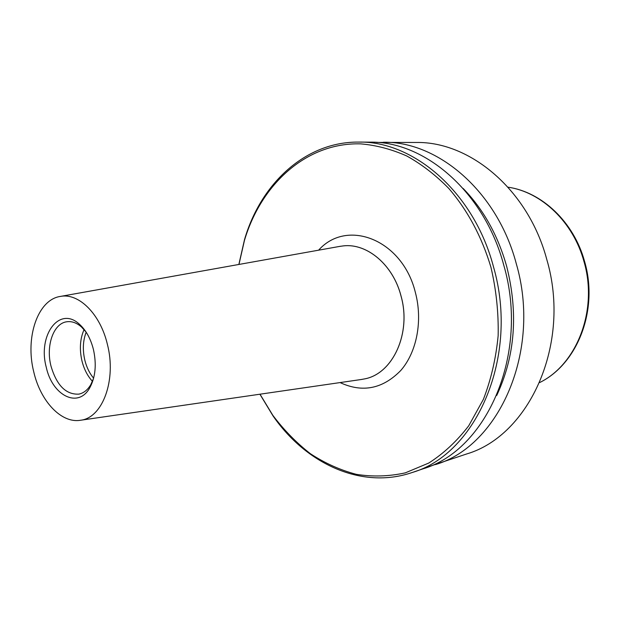 <?xml version="1.0" encoding="UTF-8"?>
<svg xmlns="http://www.w3.org/2000/svg" width="620" height="620" viewBox="0 0 620 620"><rect width="100%" height="100%" fill="white"/><g stroke="black" fill="none" stroke-linecap="round" stroke-linejoin="round"><path stroke-width="0.93" d="M429.172 466.504L466.782 453.925C529.581 435.457 571.586 343.472 546.778 259.454C528.279 189.914 470.239 141.515 416.307 142.468L376.65 142.414M435.581 464.55C499.209 445.95 541.787 350.827 516.251 263.585C497.186 191.402 437.96 141.228 383.346 142.244M259.896 394.219L273.118 416.051C306.226 463.985 361.832 489.846 412.378 472.448C476.555 453.786 519.521 356.329 493.45 266.678C473.967 192.51 413.904 141.011 358.833 142.081C305.381 141.531 260.788 183.636 244.52 239.576L238.863 264.461M259.997 394.204L272.839 415.338C283.976 430.094 296.5 442.889 310.395 453.716C324.942 463.225 340.264 470.107 356.376 474.346C372.721 476.935 389.042 476.439 405.317 472.858L428.761 463.047C443.625 453.561 456.956 441.122 468.751 425.754L483.406 399.311C491.048 379.533 495.961 358.344 498.147 335.746C498.643 312.759 496.248 289.943 490.955 267.305C481.786 236.77 467.736 210.482 448.787 188.441C435.697 175.088 421.678 164.261 406.728 155.969C391.499 149.219 376.17 145.189 360.739 143.871C306.629 142.29 261.315 183.884 244.474 240.335L238.963 264.446M412.378 472.448L422.894 468.867C486.824 450.236 529.62 353.834 503.796 265.275C484.499 192.006 424.816 141.112 369.946 142.15L358.833 142.081M496.705 395.49C515.135 356.066 518.452 312.984 506.641 266.244C497.868 235.228 483.368 209.297 463.148 188.465M361.135 379.525L364.878 378.843C392.964 373.527 411.571 332.987 401.016 296.011C393.111 264.849 367.063 243.032 343.333 245.892L339.566 246.427M33.759 371.884C40.471 401.295 61.434 423.724 80.639 420.236C102.61 417.864 116.7 379.921 107.361 344.232C100.277 314.007 78.771 292.787 60.566 296.391C37.719 299.437 24.955 337.536 33.759 371.884M86.118 332.111L81.422 326.926C76.725 322.873 71.943 321.137 67.076 321.733C53.584 323.059 45.678 345.526 50.964 366.002C56.645 385.353 65.929 394.731 78.81 394.134C83.615 393.158 87.606 390.003 90.784 384.679L93.597 378.278M93.426 349.471C96.705 364.382 95.488 377.138 89.799 387.74C78.329 408.936 52.281 395.653 46.252 367.187C37.495 335.288 59.411 305.335 79.523 324.33C86.01 330.243 90.652 338.621 93.426 349.471M84.08 329.584C80.027 338.791 79.321 349.223 81.948 360.871C84.041 369.218 87.544 376.03 92.457 381.315M86.18 332.204C82.941 340.62 82.483 349.936 84.824 360.15C86.606 367.311 89.544 373.317 93.628 378.169M584.614 261.562C598.742 309.55 577.77 363.956 539.679 382.548C577.042 364.351 598.238 309.837 583.978 261.524C573.298 222.053 541.477 192.014 508.028 187.178C542.159 192.084 573.965 222.278 584.598 261.516M361.313 379.494L361.995 379.401M364.901 378.843L364.901 378.843C392.979 373.527 411.595 332.979 401.039 296.011C393.134 264.841 367.087 243.032 343.356 245.884L343.356 245.884M340.062 382.579C362.506 392.964 382.749 388.926 400.799 370.458C416.834 352.075 422.91 320.679 415.354 292.384C402.434 239.421 346.921 218.225 318.603 250.185M340.419 246.279L339.745 246.396M272.839 415.338L273.118 416.051M80.639 420.236L362.134 379.378M90.784 384.679L89.799 387.74M81.422 326.926L79.523 324.33M60.566 296.391L340.558 246.249M244.474 240.335L244.52 239.576"/></g></svg>
